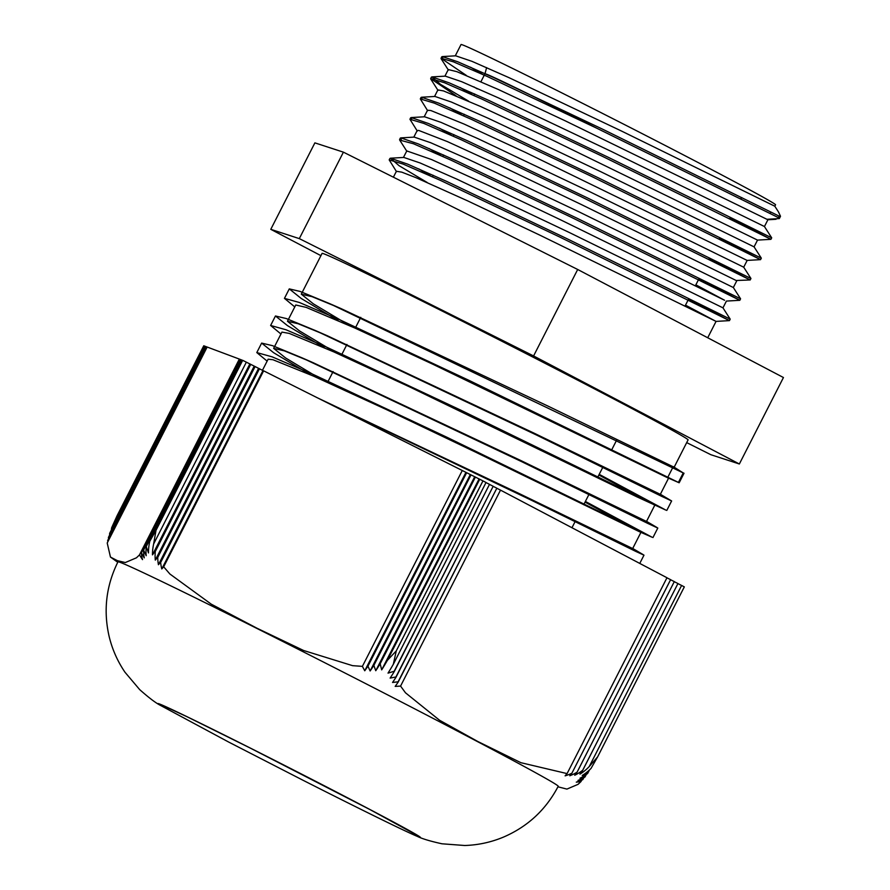 <?xml version="1.0" encoding="UTF-8"?>
<svg xmlns="http://www.w3.org/2000/svg" width="890" height="890" viewBox="0 0 890 890"><rect width="100%" height="100%" fill="white"/><g stroke="black" fill="none" stroke-linecap="round" stroke-linejoin="round"><path stroke-width="1.33" d="M206.48 346.777L107.668 540.53L206.48 346.777L207.125 347.1M108.558 538.695A42.609 39.561 119.4 0 1 108.424 537.393L205.779 346.51L206.413 346.833M239.343 359.082L207.159 347.033L107.212 543L110.46 557.062L117.358 560.644L125.301 562.547L136.437 557.808L139.452 554.937L239.343 359.082L240.011 359.415M107.89 541.665A42.631 39.583 119.4 0 1 107.668 540.53M205.735 346.499L108.424 537.393M109.603 534.99A42.598 39.561 119.4 0 1 109.615 533.399L205.067 346.243L205.701 346.566M111.328 529.973A42.598 39.561 119.4 0 1 111.651 527.759L204.355 345.988L205 346.299M205.067 346.243L109.615 533.399M486.007 482.569L489.511 484.338L394.181 671.26L388.018 673.118A42.598 6.108 -62.8 0 0 393.324 664.285L486.04 482.502L482.97 480.889L396.272 650.879L387.384 660.358A42.598 6.108 117.2 0 1 381.688 669.87L380.175 663.784L475.394 477.084L479.743 479.265L387.384 660.358M493.327 486.43L496.843 488.198L398.097 681.818L392.546 682.463A42.609 6.108 -62.8 0 0 396.017 677.234L493.182 486.263L395.916 676.979L390.132 678.091A42.598 6.108 -62.8 0 0 394.248 671.583L489.511 484.338M489.667 484.505L493.182 486.263M496.998 488.354L500.514 490.123L400.567 686.09L395.182 686.401A42.631 6.108 -62.8 0 0 398.208 682.04L496.843 488.198M589.414 770.006L587.723 773.332L582.238 775.446A42.598 39.561 -60.6 0 0 591.016 768.437L597.624 756.867L589.258 766.535A42.598 39.561 119.4 0 1 579.913 774.144L582.75 770.239L677.946 583.529L582.705 770.251A42.598 39.561 119.4 0 1 574.695 775.257L577.12 772.153L674.297 581.604L577.087 772.153A42.609 39.561 119.4 0 1 569.789 775.769L571.959 773.165A42.631 39.583 119.4 0 1 565.106 775.846L567.086 773.599L666.977 577.744L500.514 490.123M583.818 777.671L582.883 779.495L578.01 780.397A42.609 39.561 -60.6 0 0 584.964 777.003L579.969 778.227A42.598 39.561 -60.6 0 0 587.567 773.544L587.723 773.332M586.276 774.489L585.075 776.848M581.726 780.107L580.981 781.576L576.275 782.143A42.631 39.583 -60.6 0 0 582.783 779.618L582.883 779.495M250.502 364.244L155.172 551.177L152.479 554.859A42.598 33.453 -64.2 0 1 153.647 543.946L246.352 362.163L254.874 366.446L157.608 557.151L155.305 560.11A42.598 33.453 -64.2 0 1 155.283 551.511L250.724 364.366M249.823 363.999L152.479 554.859M259.246 368.638L160.5 562.258L158.431 564.738A42.609 33.453 -64.2 0 1 157.753 557.429L255.096 366.558L262.951 370.585L161.78 568.944A42.631 33.475 -64.2 0 1 160.656 562.502L259.468 368.749M258.578 368.382L158.431 564.738M254.195 366.191L155.305 560.11M262.951 370.585L263.629 370.83L163.682 566.808L161.78 568.944M677.924 583.606L681.606 585.453L589.258 766.535M670.604 579.668L571.914 773.165L670.637 579.679L666.933 577.821M674.264 581.682L677.946 583.529M670.604 579.746L674.297 581.604M153.647 543.946L156.006 530.329L242.692 360.328L149.82 541.22A42.598 33.453 115.8 0 0 148.474 552.924L146.249 546.571L241.468 359.872L242.136 360.205M241.468 359.872L146.238 546.594A42.598 33.453 115.8 0 0 146.205 555.705L143.579 550.154L240.756 359.605L143.568 550.165A42.609 33.453 115.8 0 0 144.247 557.874L141.376 552.824L240.055 359.338L240.723 359.671M240.756 359.605L241.424 359.938M240.055 359.338L141.354 552.846A42.631 33.475 115.8 0 0 142.511 559.621L139.452 554.937M479.031 479.009L381.688 669.87M475.371 477.073L380.13 663.806A42.598 6.108 117.2 0 1 375.758 670.726L373.845 665.431L471.021 474.893L475.394 477.084M474.659 476.806L375.758 670.726M466.616 472.679L367.926 666.187A42.631 6.108 117.2 0 1 364.744 670.782L362.386 666.365L462.277 470.51L470.988 474.882L373.8 665.442A42.609 6.108 117.2 0 1 370.14 670.971L367.971 666.187L466.649 472.701M465.904 472.423L364.744 670.782M470.287 474.615L370.14 670.971M597.624 756.867L684.321 586.877L681.606 585.453M567.086 773.599L520.895 762.697L477.774 741.481L439.504 720.21L405.484 692.798L400.567 686.09M393.324 664.285L396.272 650.879M557.952 786.805L566.919 789.096L578.055 784.346L580.981 781.576M111.651 527.759L117.068 515.755L203.766 345.765L204.355 345.988M156.006 530.329L149.82 541.22M160.211 705.258C155.494 702.789 148.652 697.571 139.674 689.605L124.967 672.217C117.469 661.17 112.162 649.144 109.058 636.116C103.229 610.295 106.21 585.531 117.981 561.812A247.086 4.061 27 0 1 243.682 621.821A247.086 4.061 27 0 1 475.794 740.714A247.086 4.061 27 0 1 558.197 786.326C545.915 809.778 527.614 826.732 503.295 837.178C490.924 842.307 478.064 845.088 464.725 845.5L442.019 843.798C430.293 841.217 422.049 838.736 417.288 836.366A147.351 2.425 -153 0 0 371.097 810.123A147.351 2.425 -153 0 0 220.865 733.327A147.351 2.425 -153 0 0 160.211 705.258L228.719 742.082L303.156 780.33C358.025 808.176 405.851 831.694 417.288 836.366A147.351 2.425 -153 0 1 416.954 836.222M362.386 666.365L352.585 665.664L303.612 650.501L256.965 628.207L211.208 604.132L169.879 573.994L163.682 566.808M242.692 360.328L246.352 362.163M263.629 370.83L462.277 470.51M479.743 479.265L482.97 480.889M267.134 361.118L256.81 352.585L272.184 356.857L313.325 374.49L447.047 437.313L652.014 537.204L585.386 501.448M280.951 334.006L270.638 325.484L285.99 329.756L327.142 347.389L460.875 410.201L665.831 510.092L599.204 474.348M294.779 306.905L284.455 298.373L299.318 302.455L339.212 319.499L469.62 380.664L679.159 482.769L684.021 473.235L683.242 472.946L678.403 482.425L667.189 477.552L433.018 364.322L354.965 328.076L306.149 307.373L295.758 305.003L287.459 321.257M322.058 400.155L531.497 500.291L636.094 551.555L643.993 555.171L630.053 547.484M310.488 374.79L273.575 352.674L261.649 343.095L272.474 345.654L301.599 357.658L522.452 462.032L648.109 523.576L657.821 528.07L643.87 520.383M324.316 347.69L287.414 325.584L275.477 315.995L286.291 318.542L315.427 330.557L536.269 434.921L661.938 496.475L671.639 500.97L660.358 494.262M338.144 320.589L301.243 298.484L289.295 288.894L300.097 291.43L329.222 303.445L683.22 472.924L673.252 466.616M598.87 475.004L654.795 505.186M665.842 510.092L637.106 496.943L409.6 386.894L333.995 351.973L289.272 333.416L281.941 332.103M585.042 502.105L639.576 531.775L474.96 451.842L386.349 409.545L313.414 376.081L272.918 359.716L268.124 359.204L262.439 370.307M672.618 467.851L667.723 477.452M778.483 211.954L780.508 216.281L779.117 216.125L778.361 217.616L779.34 218.584L767.113 219.274M770.807 212.02L770.05 213.511M396.551 171.714L389.186 159.9L403.092 164.071L440.405 180.381L560.277 237.296L729.433 320.623M685.5 305.148L716.049 321.401L729.444 320.623L688.56 299.14M399.688 140.097L413.461 143.746L450.763 160.044L570.601 216.949L739.812 300.297L698.928 278.804M417.31 131.075L409.934 119.26L423.829 123.421L461.12 139.719L580.97 196.623L750.192 279.983L709.297 258.478M427.678 110.749L420.314 98.935L434.209 103.095L471.5 119.394L591.383 176.32L760.561 259.658L719.665 238.153M456.025 95.764L430.682 78.609L444.577 82.77L481.891 99.079L601.84 156.039L770.929 239.332L730.034 217.828M466.382 75.439L441.051 58.273L453.455 61.844L486.897 76.317L596.879 128.271L778.338 217.605M776.035 219.296L767.881 219.763L565.462 120.94L498.534 89.579L456.904 71.678L448.282 69.565L444.911 76.162M473.825 86.864L477.274 88.889M770.94 239.332L757.535 240.1L545.437 136.66L481.023 106.678L443.554 90.936L437.925 89.901M761.306 258.167L760.549 259.646L747.122 260.414L525.623 152.502L463.979 124.01L430.827 110.527L427.545 110.227M750.949 278.481L750.192 279.972L736.164 280.495L581.059 204.4L506.054 168.488L447.436 141.621L418.723 130.429L417.176 130.541L413.817 137.127M695.869 284.822L724.571 300.253L560.578 219.83L486.763 184.631L431.405 159.488L406.774 150.922M707.717 337.766L716.061 321.401L540.119 235.283L467.806 200.94L415.919 177.644L401.757 172.148L396.406 171.269M427.2 182.494L399.032 165.662L390.443 158.209L407.642 164.127L446.914 181.516L566.585 238.509L682.63 295.602L730.201 319.132L729.455 320.634M401.245 139.496L400.811 137.883L418.066 143.824L457.371 161.235L577.02 218.217L740.569 298.806L739.824 300.308L726.418 301.076L722.969 307.851L730.201 319.143M411.614 119.171L411.202 117.558L428.502 123.521L467.806 140.943L587.467 197.925L750.949 278.492L743.706 267.189M421.982 98.846L421.571 97.233L438.881 103.196L478.186 120.617L597.835 177.599L761.328 258.167L754.075 246.864L757.524 240.1M468.652 101.171L440.494 84.35L431.95 76.907L449.216 82.859L488.499 100.259L608.17 157.252L724.115 214.301L771.697 237.841L770.918 239.321M442.719 58.195L442.308 56.582L457.827 61.811L493.06 77.274L602.775 129.273L779.106 216.114M430.549 175.92L418.734 168.855M390.432 158.209L403.838 157.441L420.113 162.97L457.071 179.246L569.433 232.568L722.958 307.84M440.917 155.594L429.091 148.519M400.8 137.883L414.206 137.105L430.538 142.667L467.517 158.954L579.868 212.276L733.338 287.514L740.58 298.818M451.286 135.258L439.46 128.193M411.191 117.558L424.586 116.779L440.973 122.364L477.963 138.662L590.304 191.973L743.717 267.2L747.155 260.425M461.643 114.932L449.839 107.879M421.571 97.233L434.965 96.454L451.352 102.038L488.332 118.337L600.683 171.659L754.086 246.875M472.012 94.596L460.219 87.554M431.939 76.907L445.334 76.139L461.688 81.702L498.656 97.989L611.018 151.311L764.443 226.527M484.182 75.338L470.588 67.228M442.297 56.582L455.702 55.814L472.012 61.354L508.969 77.641L621.331 130.964L774.801 206.213L775.502 204.867A176.487 2.904 27 0 0 619.596 122.097A176.487 2.904 27 0 0 461.053 44.5L455.28 55.836M686.691 442.619L710.832 454.701L739.356 463.99L533.588 355.944L299.307 238.62L270.783 229.331L320.912 255.653M322.102 253.339A205.39 3.371 27 0 1 506.599 343.651A205.39 3.371 27 0 1 688.037 439.972L674.142 467.239L548.362 406.274L341.048 308.596L312.079 296.682L301.287 294.156L322.102 253.339M533.588 355.944L577.688 269.481L783.445 377.527L739.356 463.99M299.307 238.62L343.406 152.157L577.688 269.481M270.783 229.331L314.882 142.867L343.406 152.157M317.385 397.808L519.293 493.605L632.679 548.552L640.967 532.287M322.614 380.175L285.646 358.003L273.653 348.368L284.444 350.894L313.391 362.809L520.728 460.475L646.507 521.451L654.751 505.253M336.442 353.063L299.474 330.902L287.47 321.268L298.261 323.782L327.242 335.708L534.556 433.386L660.324 494.339L668.568 478.153M350.271 325.963L313.302 303.801L301.287 294.156M597.913 128.772A141.877 2.325 -153 0 0 484.983 73.781L486.619 67.596M117.747 562.28L110.46 557.062M418.089 835.877L370.652 809.933L250.012 747.956L186.722 716.584L160.133 704.313M639.765 563.426L643.982 555.171M652.96 537.549L657.799 528.059M666.788 510.448L671.616 500.97M256.798 352.585L261.638 343.095M270.616 325.473L275.455 315.995M284.444 298.373L289.283 288.883M667.189 477.552L679.159 482.769M639.576 531.775L652.025 537.204M779.34 218.584L780.508 216.281M399.688 140.086L406.93 151.389M430.805 79.132L438.047 90.435M441.162 58.796L448.404 70.099M389.242 159.833L389.965 158.42M399.599 139.519L400.333 138.095M409.934 119.249L410.691 117.758M420.303 98.924L421.059 97.433M430.671 78.598L431.428 77.107M441.04 58.273L441.796 56.782M778.828 212.488L774.801 206.202M767.903 219.763L764.443 226.538L771.697 237.841M740.547 198.848L741.893 197.658M571.97 527.737L575.418 520.995M583.707 504.741L589.236 493.894M597.535 477.63L603.064 466.794M611.352 450.529L616.881 439.693M684.966 306.204L688.804 298.662M695.324 285.879L699.173 278.336M708.774 259.502L709.541 258.011M719.142 239.176L719.91 237.686M729.511 218.851L730.267 217.36M327.576 382.4L333.105 371.564M341.404 355.299L346.933 344.452M355.221 328.199L360.75 317.352M432.451 176.776L433.207 175.286M442.82 156.44L443.576 154.949M453.188 136.114L453.945 134.624M463.557 115.789L464.313 114.298M473.925 95.464L474.682 93.973M480.945 81.691L484.983 73.781M403.448 157.463L406.808 150.877M733.338 287.526L736.798 280.751M424.185 116.801L427.545 110.215M434.543 96.487L437.902 89.89M393.391 177.188L396.439 171.203M643.136 554.604L632.712 548.462M301.588 357.647L313.391 362.809M656.976 527.503L646.529 521.362M315.416 330.557L327.242 335.708M329.211 303.434L341.048 308.596M273.642 348.357L281.93 332.103"/></g></svg>
